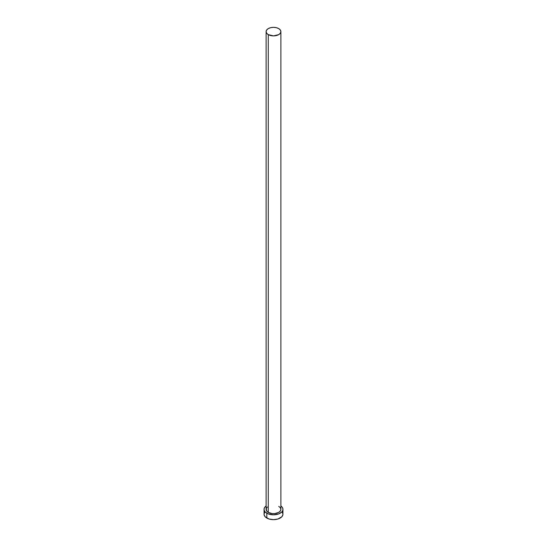 <?xml version="1.0" encoding="UTF-8"?>
<svg xmlns="http://www.w3.org/2000/svg" width="547" height="547" viewBox="0 0 547 547"><rect width="100%" height="100%" fill="white"/><g stroke="black" fill="none" stroke-linecap="round" stroke-linejoin="round"><path stroke-width="0.82" d="M266.115 31.617L266.676 33.251L268.276 34.632L273.5 35.883L278.724 34.632L280.324 33.251L280.885 31.617L280.324 29.982L278.724 28.601L276.324 27.671L273.5 27.35L270.676 27.671L268.276 28.601L266.676 29.982L266.115 31.617L266.115 509.366A7.385 4.267 0 0 0 268.276 512.382L268.276 34.632A7.385 4.267 180 0 1 266.115 31.617A7.385 4.267 180 0 1 270.676 27.671A7.385 4.267 180 0 1 278.724 28.601A7.385 4.267 180 0 1 280.885 31.617A7.385 4.267 180 0 1 276.324 35.555A7.385 4.267 180 0 1 268.276 34.632L268.276 512.382A7.385 4.267 0 0 0 276.324 513.305A7.385 4.267 0 0 0 280.885 509.366L280.324 510.994L278.724 512.382L274.943 513.551L272.057 513.551L268.276 512.382L266.676 510.994L266.252 508.532L267.36 506.994M280.885 505.954A9.456 5.456 180 0 1 282.956 509.366A9.456 5.456 180 0 1 277.117 514.406A9.456 5.456 180 0 1 266.813 513.223L266.813 518.05A9.456 5.456 0 0 0 277.117 519.233A9.456 5.456 0 0 0 282.956 514.194L282.238 512.101M264.762 512.101L264.044 514.194A9.456 5.456 0 0 0 266.813 518.05L266.813 513.223A9.456 5.456 180 0 1 264.044 509.366A9.456 5.456 180 0 1 266.115 505.954M266.191 505.9L264.762 507.274L264.092 508.826L264.228 510.433L265.158 511.937L268.249 513.906L273.5 514.823L278.751 513.906L281.842 511.937L282.772 510.433L282.908 508.826L282.238 507.274L280.809 505.9M278.724 506.351L280.324 507.732L280.885 509.366L280.885 31.617M264.044 509.366L264.092 514.727L265.158 516.765L269.042 519.007L273.5 519.65L277.958 519.007L281.842 516.765L282.908 514.727L282.956 509.366"/></g></svg>
